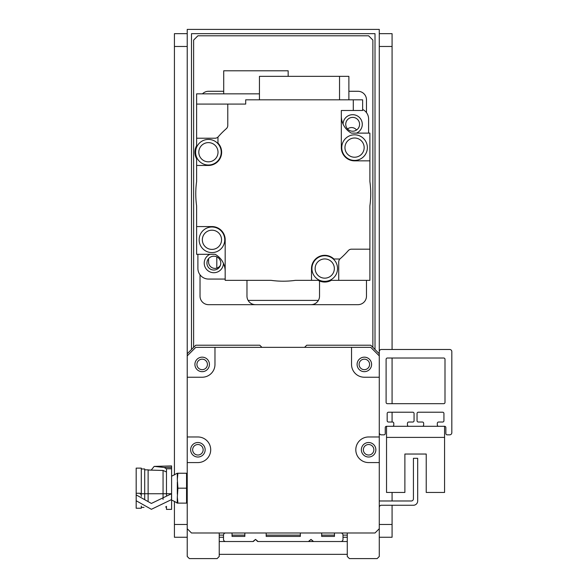 <?xml version="1.0" encoding="UTF-8"?>
<svg xmlns="http://www.w3.org/2000/svg" width="588" height="588" viewBox="0 0 588 588"><rect width="100%" height="100%" fill="white"/><g stroke="black" fill="none" stroke-linecap="round" stroke-linejoin="round"><path stroke-width="0.88" d="M196.921 364.42A5.248 5.248 0 0 1 204.793 359.871A5.248 5.248 0 0 1 204.793 368.963A5.248 5.248 0 0 1 196.921 364.42M363.362 449.776A5.248 5.248 0 0 1 371.234 445.226A5.248 5.248 0 0 1 371.234 454.318A5.248 5.248 0 0 1 363.362 449.776M192.651 449.776A5.248 5.248 0 0 1 200.523 445.226A5.248 5.248 0 0 1 200.523 454.318A5.248 5.248 0 0 1 192.651 449.776M359.092 364.42A5.248 5.248 0 0 1 366.963 359.871A5.248 5.248 0 0 1 366.963 368.963A5.248 5.248 0 0 1 359.092 364.42M379.275 432.702A2.131 2.131 0 0 0 381.414 434.833L383.971 434.833A1.279 1.279 0 0 0 385.25 433.554L385.25 427.579A1.279 1.279 0 0 1 386.536 426.3L392.505 426.3A1.279 1.279 0 0 0 393.791 425.021L393.791 423.316A1.279 1.279 0 0 0 392.505 422.03L388.455 422.03A1.279 1.279 0 0 1 387.176 420.751L387.176 413.496A1.279 1.279 0 0 1 388.455 412.217L412.783 412.217A1.279 1.279 0 0 1 414.062 413.496L414.062 420.751A1.279 1.279 0 0 1 412.783 422.03L408.726 422.03A1.279 1.279 0 0 0 407.447 423.316L407.447 425.021A1.279 1.279 0 0 0 408.726 426.3L422.382 426.3A1.279 1.279 0 0 0 423.661 425.021L423.661 423.316A1.279 1.279 0 0 0 422.382 422.03L418.325 422.03A1.279 1.279 0 0 1 417.046 420.751L417.046 413.496A1.279 1.279 0 0 1 418.325 412.217L442.654 412.217A1.279 1.279 0 0 1 443.933 413.496L443.933 420.751A1.279 1.279 0 0 1 442.654 422.03L438.597 422.03A1.279 1.279 0 0 0 437.318 423.316L437.318 425.021A1.279 1.279 0 0 0 438.597 426.3L444.572 426.3A1.279 1.279 0 0 1 445.858 427.579L445.858 433.554A1.279 1.279 0 0 0 447.137 434.833L449.695 434.833A2.131 2.131 0 0 0 451.827 432.702L451.827 351.617A2.131 2.131 0 0 0 449.695 349.478L381.414 349.478A2.131 2.131 0 0 0 379.275 351.617L379.275 377.224L364.339 377.224A12.804 12.804 0 0 1 351.536 364.42L351.536 347.346L370.741 347.346L379.275 355.88L379.275 353.748L370.741 345.215L306.723 345.215L304.591 347.346M261.917 347.346L259.778 345.215L195.767 345.215L187.227 353.748L187.227 355.88L195.767 347.346L214.973 347.346L214.973 364.42A12.804 12.804 0 0 1 202.169 377.224L187.227 377.224L187.227 29.4L379.275 29.4L379.275 355.88M379.275 377.224L379.275 528.722L375.012 532.993L191.497 532.993L187.227 528.722L187.227 377.224M371.594 364.42A7.254 7.254 0 0 0 360.716 358.136A7.254 7.254 0 0 0 360.716 370.697A7.254 7.254 0 0 0 371.594 364.42M209.424 364.42A7.254 7.254 0 0 0 198.538 358.136A7.254 7.254 0 0 0 198.538 370.697A7.254 7.254 0 0 0 209.424 364.42M205.153 449.776A7.254 7.254 0 0 1 194.268 456.053A7.254 7.254 0 0 1 194.268 443.492A7.254 7.254 0 0 1 205.153 449.776M187.227 436.972L197.899 436.972A12.804 12.804 0 0 1 210.702 449.776A12.804 12.804 0 0 1 197.899 462.572L187.227 462.572M361.355 449.776A7.254 7.254 0 0 1 372.233 443.492A7.254 7.254 0 0 1 372.233 456.053A7.254 7.254 0 0 1 361.355 449.776M379.275 462.572L368.61 462.572A12.804 12.804 0 0 1 355.806 449.776A12.804 12.804 0 0 1 368.61 436.972L379.275 436.972M214.973 347.346L351.536 347.346M387.389 358.019L443.72 358.019A1.279 1.279 0 0 1 444.998 359.297L444.998 402.398A1.279 1.279 0 0 1 443.72 403.684L387.389 403.684A1.279 1.279 0 0 1 386.103 402.398L386.103 359.297A1.279 1.279 0 0 1 387.389 358.019M379.275 507.334A2.131 2.131 0 0 1 381.414 505.254L413.423 505.254A4.27 4.27 0 0 0 417.686 500.983L417.686 458.309L413.423 458.309L413.423 498.852A2.131 2.131 0 0 1 411.284 500.983L379.275 500.983M386.536 437.399L386.536 492.45L404.882 492.45L404.882 454.039L426.226 454.039L426.226 492.45L444.572 492.45L444.572 426.3L386.536 426.3L386.536 437.399L444.572 437.399M187.227 528.722L187.227 556.469L189.365 558.6L217.104 558.6L219.236 556.469L219.236 532.993M347.273 532.993L347.273 556.469L349.404 558.6L377.143 558.6L379.275 556.469L379.275 528.722M313.573 541.526L310.993 539.394L312.816 541.217A1.066 1.066 0 0 0 313.573 541.526L340.871 541.526A2.131 2.131 0 0 0 343.002 539.394L343.002 535.124A2.131 2.131 0 0 0 340.871 532.993L334.469 532.993L334.469 536.41L321.665 536.41L321.665 532.993L300.328 532.993L300.328 536.41L266.18 536.41L266.18 532.993L244.843 532.993L244.843 536.41L232.039 536.41L232.039 532.993L225.638 532.993A2.131 2.131 0 0 0 223.506 535.124L223.506 539.394A2.131 2.131 0 0 0 225.638 541.526L252.95 541.526L255.515 539.394L258.088 541.526L270.237 541.526L258.088 541.526L255.515 539.394L252.936 541.526A1.066 1.066 0 0 0 253.693 541.217L255.515 539.394L253.693 541.217M270.237 541.526L308.421 541.526L310.993 539.394L308.421 541.526A1.066 1.066 0 0 0 309.17 541.217L310.993 539.394L309.17 541.217M258.088 541.526L255.515 539.394L257.338 541.217A1.066 1.066 0 0 0 258.088 541.526M312.816 541.217L310.993 539.394L312.816 541.217M165.647 506.863L166.47 507.576M166.47 506.327L166.47 509.384L171.593 509.384L171.593 468.79L166.47 468.79L166.47 495.39M141.289 496.412L141.289 468.121L136.173 468.121L136.173 500.748L151.388 509.296L171.52 499.587L171.52 493.736L140.245 493.751L140.282 493.266L140.275 494.192M171.593 468.665L166.47 468.79L164.214 467.497L171.593 467.306L171.593 468.79M151.792 470.143L148.117 469.952M166.47 471.988L163.06 470.451L148.117 470.047M171.593 467.306L171.593 465.946L154.49 466.409L164.214 467.497M151.417 469.849L154.181 466.394L171.586 465.924M163.06 499.425L163.06 470.451M136.173 494.89L151.388 503.438L171.52 493.736M136.173 493.266L140.282 493.266M136.173 500.748L136.173 508.238L141.289 508.238L141.289 506.084M141.289 468.974L144.707 468.974L144.707 499.212M144.707 469.834L148.117 469.834L148.117 500.755M177.914 473.244L186.55 473.244L186.55 503.122L177.914 503.122L177.319 497.073L177.914 488.18L177.319 479.293L177.914 473.244L177.319 473.244L177.319 479.293M186.55 488.18L177.914 488.18M177.319 497.073L177.194 503.122L177.914 503.122M171.593 500.131A25.607 25.607 0 0 1 177.194 503.122M177.319 482.138L177.319 494.229M213.848 256.199A6.916 6.916 0 0 1 219.839 266.577A6.916 6.916 0 0 1 207.858 266.577A6.916 6.916 0 0 1 213.848 256.199M352.66 117.379A6.916 6.916 0 0 1 358.651 127.758A6.916 6.916 0 0 1 346.67 127.758A6.916 6.916 0 0 1 352.66 117.379M197.899 254.31L197.899 268.393A10.672 10.672 0 0 0 208.571 279.065L225.182 279.065M210.019 254.31A9.599 9.599 0 0 0 215.002 272.648A9.599 9.599 0 0 0 223.447 263.351M368.61 133.108L368.61 119.026A10.672 10.672 0 0 0 362.634 109.442M356.49 133.108A9.599 9.599 0 0 0 352.778 114.697A9.599 9.599 0 0 0 343.061 124.068M340.187 258.72A4.27 4.27 0 0 0 338.732 261.932L338.732 280.344L331.309 280.344A13.502 13.502 0 0 1 318.167 280.344L311.508 280.344L311.508 268.547A13.23 13.23 0 0 1 333.903 259.007L339.864 259.007A86.421 86.421 0 0 0 348.272 250.642A4.27 4.27 0 0 1 351.477 249.187L369.889 249.187L369.889 205.896A87.487 87.487 0 0 0 369.889 181.516L369.889 160.847L354.557 160.847A13.23 13.23 0 0 1 341.327 147.617L341.327 110.485L353.292 110.485L353.292 99.82L245.696 99.82L245.696 104.083L227.776 104.083L227.776 125.479A4.27 4.27 0 0 1 226.314 128.691A86.421 86.421 0 0 0 217.957 137.092L217.957 143.06A13.23 13.23 0 0 1 208.417 165.456L196.62 165.456L196.62 181.516A87.487 87.487 0 0 0 196.62 205.896L196.62 226.571L211.952 226.571A13.23 13.23 0 0 1 225.182 239.801L225.182 280.344L271.061 280.344A87.487 87.487 0 0 0 295.448 280.344L311.508 280.344M338.732 280.344L369.889 280.344L369.889 249.187M341.327 115.998A19.632 19.632 0 0 0 351.345 133.116L369.889 133.108L369.889 160.847M215.164 254.303L196.62 254.31L215.179 254.31A19.632 19.632 0 0 1 225.182 271.413M196.62 254.303L196.62 226.571M224.748 239.801A12.804 12.804 0 0 1 205.55 250.885A12.804 12.804 0 0 1 205.55 228.71A12.804 12.804 0 0 1 224.748 239.801M221.551 239.801A9.599 9.599 0 0 1 207.145 248.114A9.599 9.599 0 0 1 207.145 231.481A9.599 9.599 0 0 1 221.551 239.801M227.776 104.083L196.62 104.083L196.62 138.224L215.032 138.224A4.27 4.27 0 0 0 218.236 136.769M369.889 133.116L351.345 133.116M367.36 147.617A12.804 12.804 0 0 1 348.155 158.701A12.804 12.804 0 0 1 348.155 136.526A12.804 12.804 0 0 1 367.36 147.617M364.163 147.617A9.599 9.599 0 0 1 349.757 155.93A9.599 9.599 0 0 1 349.757 139.297A9.599 9.599 0 0 1 364.163 147.617M353.292 110.485L362.634 110.485L362.634 99.82L353.292 99.82M339.533 99.82L339.533 76.344L348.882 76.344L348.882 99.82M339.533 76.344L259.448 76.344L259.448 99.82M196.62 165.456L196.62 158.797A13.502 13.502 0 0 1 196.62 145.655L196.62 138.224M221.22 152.226A12.804 12.804 0 0 1 202.015 163.31A12.804 12.804 0 0 1 202.015 141.135A12.804 12.804 0 0 1 221.22 152.226M218.016 152.226A9.599 9.599 0 0 1 203.61 160.539A9.599 9.599 0 0 1 203.61 143.906A9.599 9.599 0 0 1 218.016 152.226M259.448 93.845L196.62 93.845L196.62 104.083M288.164 76.344L288.164 70.795L223.719 70.795L223.719 93.845M337.541 268.547A12.804 12.804 0 0 1 318.336 279.638A12.804 12.804 0 0 1 318.336 257.463A12.804 12.804 0 0 1 337.541 268.547M334.344 268.547A9.599 9.599 0 0 1 319.938 276.867A9.599 9.599 0 0 1 319.938 260.234A9.599 9.599 0 0 1 334.344 268.547M248.121 300.402L318.387 300.402M404.882 454.039L426.226 454.039L404.882 454.039M216.803 256.86L216.803 268.128M379.275 541.526L379.275 537.263L392.078 537.263L392.078 505.254M392.078 33.67L379.275 33.67L392.078 33.67L392.078 349.478M392.078 358.019L392.078 403.684M392.078 412.217L392.078 422.03M392.078 492.45L392.078 500.983M191.497 349.478L191.497 33.67L375.012 33.67L375.012 349.478M347.273 537.263L343.002 537.263M223.506 537.263L219.236 537.263M347.273 541.526L340.871 541.526M313.566 541.526L308.421 541.526M252.936 541.526L219.236 541.526M187.227 541.526L187.227 537.263L174.423 537.263L174.423 501.417M219.236 554.33L347.273 554.33M255.515 304.672A8.533 8.533 0 0 1 246.975 296.131L246.975 280.344M319.527 281.005L319.527 296.131A8.533 8.533 0 0 1 310.993 304.672M366.478 280.344L366.478 296.131A8.533 8.533 0 0 1 357.938 304.672L208.571 304.672A8.533 8.533 0 0 1 200.03 296.131L200.03 274.794M202.47 93.845A8.533 8.533 0 0 1 208.571 91.28L223.719 91.28M348.882 91.28L357.938 91.28A8.533 8.533 0 0 1 366.478 99.82L366.478 112.624M347.545 128.956A6.402 6.402 0 0 1 356.571 130.007M220.36 265.445A6.402 6.402 0 0 1 208.571 261.991L208.571 258.647M372.873 347.346L372.873 40.072L368.61 35.802L197.899 35.802L193.628 40.072L193.628 347.346M219.236 535.124L223.506 535.124M232.039 535.124L244.843 535.124M266.18 535.124L300.328 535.124M321.665 535.124L334.469 535.124M343.002 535.124L347.273 535.124M187.227 33.67L174.423 33.67L174.423 474.942M379.275 524.459L392.078 524.459M379.275 46.474L392.078 46.474M187.227 524.459L174.423 524.459M187.227 46.474L174.423 46.474M143.994 507.385L141.289 507.385M171.593 476.236L177.194 473.244"/></g></svg>
